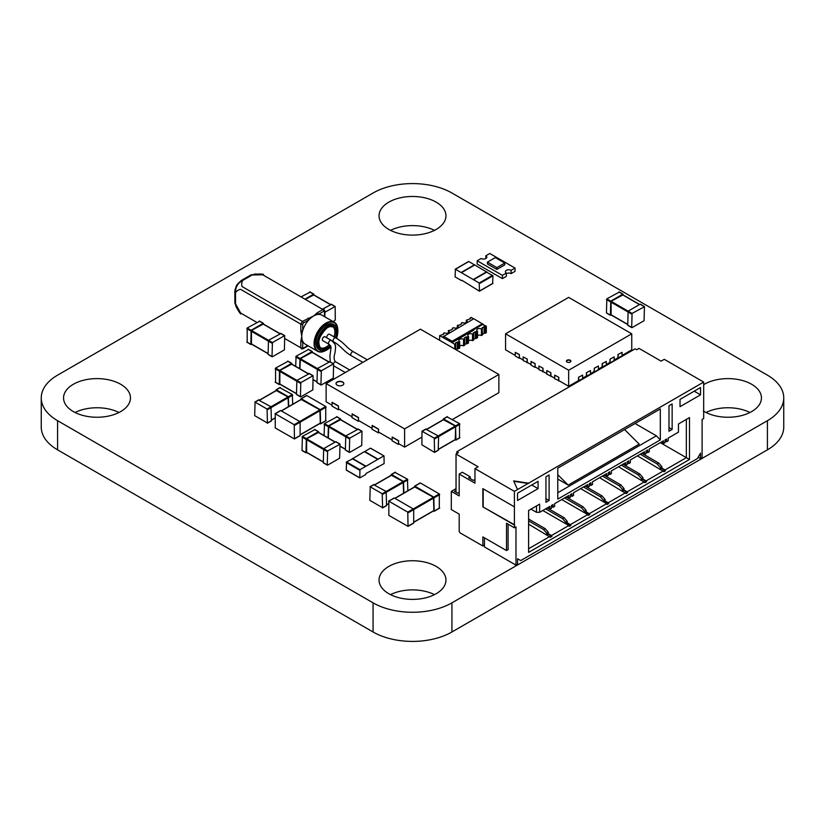 <?xml version="1.0" encoding="UTF-8"?>
<svg xmlns="http://www.w3.org/2000/svg" width="825" height="825" viewBox="0 0 825 825"><rect width="100%" height="100%" fill="white"/><g stroke="black" fill="none" stroke-linecap="round" stroke-linejoin="round"><path stroke-width="1.24" d="M57.585 420.698L373.065 602.838L373.065 631.981L57.585 449.842A55.77 32.196 0 0 1 41.25 427.072L41.25 397.928A55.77 32.196 0 0 0 57.585 420.698L57.585 449.842M373.065 631.981A55.77 32.196 0 0 0 451.935 631.981L767.415 449.842A55.77 32.196 0 0 0 783.75 427.072L783.75 397.928A55.77 32.196 0 0 0 767.415 375.158L451.935 193.019A55.77 32.196 0 0 0 373.065 193.019L57.585 375.158A55.77 32.196 0 0 0 41.25 397.928M373.065 602.838A55.77 32.196 0 0 0 451.935 602.838L451.935 631.981M783.75 397.928A55.77 32.196 0 0 1 767.415 420.698L451.935 602.838M118.986 412.5A33.454 19.315 0 0 0 75.054 412.5M73.363 411.593A33.454 19.315 0 0 0 109.828 415.779A33.454 19.315 0 0 0 130.474 397.928A33.454 19.315 0 0 0 97.02 378.613A33.454 19.315 0 0 0 63.556 397.928A33.454 19.315 0 0 0 73.363 411.593M434.466 594.639A33.454 19.315 0 0 0 390.534 594.639M388.843 593.732A33.454 19.315 0 0 0 425.308 597.919A33.454 19.315 0 0 0 445.954 580.068A33.454 19.315 0 0 0 412.5 560.752A33.454 19.315 0 0 0 379.046 580.068A33.454 19.315 0 0 0 388.843 593.732M749.946 412.5A33.454 19.315 0 0 0 706.014 412.5M703.374 411.015A33.454 19.315 0 0 0 704.323 411.593A33.454 19.315 0 0 0 740.788 415.779A33.454 19.315 0 0 0 761.444 397.928A33.454 19.315 0 0 0 740.365 379.985A33.454 19.315 0 0 0 703.684 384.646M434.466 230.361A33.454 19.315 0 0 0 390.534 230.361M388.843 229.443A33.454 19.315 0 0 0 425.308 233.63A33.454 19.315 0 0 0 445.954 215.789A33.454 19.315 0 0 0 412.5 196.474A33.454 19.315 0 0 0 379.046 215.789A33.454 19.315 0 0 0 388.843 229.443M388.843 501.198L388.843 515.408L408.045 526.371L407.767 512.129L388.843 501.198L394.36 498.011L413.284 508.942L433.476 497.289L414.789 486.946M408.158 526.113L413.686 522.926L413.686 509.623L413.284 508.942L407.767 512.129M413.686 522.194L433.476 510.768M433.878 510.541L433.476 497.289M433.331 511.046L434.187 511.088L433.795 497.104L414.862 486.173L420.389 482.986L439.312 493.917L439.312 508.128M414.47 486.946L414.862 486.173M407.849 490.772L407.457 479.16L395.072 472.467M403.899 493.041L403.507 481.439L391.524 474.519L395.464 472.24M391.122 475.282L391.524 474.519M403.59 493.226L403.198 481.625L391.442 475.293M382.604 507.715L369.827 500.342L370.229 486.812L382.212 493.732L382.604 507.715L386.554 505.436L386.162 491.463L373.777 484.76M263.515 324.112L263.123 323.338L251.13 330.258L247.191 327.989L247.191 342.189M259.576 321.296L247.191 327.989M251.604 344.2L250.852 344.499L246.912 342.22M251.13 330.258L250.852 344.499M263.196 324.112L251.45 330.443L251.45 343.922M272.033 356.534L272.425 342.561L284.697 335.61L284.419 349.841L272.425 356.761L268.486 354.492M268.084 354.265L268.486 340.282L251.45 330.443M280.861 333.589L268.486 340.282L272.425 342.561M313.995 294.968L313.593 294.195L304.961 299.186M310.045 292.153L301.022 296.907M313.675 294.968L305.281 299.362M331.341 304.446L322.317 309.2M333.207 321.668L335.29 320.017L335.167 306.467L324.875 312.273M631.682 327.391L632.074 313.418L644.459 306.725L644.067 320.698L632.074 327.618L627.732 325.122L628.134 311.138L640.118 304.219L644.067 306.498M622.844 294.968L611.098 301.3L611.098 314.779M619.214 292.153L606.839 298.846L606.437 312.819L610.387 315.098L610.778 301.125L622.772 294.195L623.164 294.968M610.387 315.098L611.243 315.057M421.884 444.788L421.998 431.228L434.27 438.178L434.548 452.42L421.884 444.788M425.834 429.206L438.209 435.909L434.27 438.178M455.245 439.55L455.637 426.752L438.601 436.59L438.209 450.11M434.662 438.869L438.601 436.59L438.209 435.909L455.245 426.071L455.637 426.752M443.499 419.739L455.245 426.071M443.18 419.729L443.572 418.966L455.565 425.886L455.957 439.869L455.091 439.828M447.119 416.914L459.504 423.607L455.565 425.886M459.504 423.607L459.504 437.817M340.808 419.729L340.416 418.966L328.422 425.886L324.483 423.607L324.091 435.579M336.868 416.914L324.483 423.607M328.03 437.858L328.422 425.886M340.488 419.739L328.742 426.071L328.35 438.034M349.326 452.162L349.718 438.178L361.989 431.228L361.711 445.469L349.718 452.389L345.778 450.11M345.386 449.883L345.778 435.909L328.742 426.071M358.163 429.206L345.778 435.909L349.718 438.178M312.417 352.337L312.015 351.574L300.032 358.493L296.093 356.214L295.69 366.362M308.468 349.522L296.093 356.214M299.64 368.641L300.032 358.493M312.097 352.347L300.352 358.679L299.949 368.827M320.935 384.77L321.327 370.786L333.589 363.835L333.31 378.077L321.327 384.997L317.377 382.718M316.986 382.491L317.377 368.517L300.352 358.679M329.763 361.814L317.377 368.517L321.327 370.786M291.906 364.176L291.514 363.412L279.52 370.332L275.581 368.053L275.581 382.264M287.966 361.36L275.581 368.053M279.995 384.275L279.242 384.574L275.302 382.295M279.52 370.332L279.242 384.574M291.596 364.186L279.84 370.518L279.84 383.996M300.424 396.608L300.816 382.625L313.088 375.684L312.809 389.916L300.816 396.835L296.876 394.556M296.484 394.329L296.876 380.356L279.84 370.518M309.262 373.663L296.876 380.356L300.816 382.625M275.261 413.779L275.261 427.979L294.473 438.941L294.195 424.7L275.261 413.779L280.789 410.592L299.712 421.513L319.904 409.86L301.218 399.527M294.587 438.683L300.114 435.497L300.114 422.194L299.712 421.513L294.195 424.7M300.114 434.765L319.904 423.338M320.296 423.112L319.904 409.86M319.749 423.617L320.616 423.658L320.224 409.674L301.29 398.743L306.817 395.557L325.741 406.488L325.741 420.698M300.898 399.517L301.29 398.743M487.431 262.144L487.431 263.959L496.887 269.424L504.776 264.877L504.776 263.051L495.309 257.586L487.431 262.144L496.887 267.609L496.887 269.424L504.776 264.877L504.776 263.051L495.309 257.586L487.431 262.144L487.431 263.959L496.887 269.424L496.887 267.609L504.776 263.051L496.887 267.609L487.431 262.144M515.027 268.063L489.792 253.492L485.853 255.771A3.341 1.928 180 0 1 486.832 257.132A3.341 1.928 180 0 1 484.76 258.916A3.341 1.928 180 0 1 481.119 258.503L477.17 260.772L477.17 264.052L502.415 278.623L506.354 276.354L506.354 273.075A3.341 1.928 180 0 1 505.374 271.703A3.341 1.928 180 0 1 507.437 269.919A3.341 1.928 180 0 1 511.088 270.342L515.027 268.063L515.027 271.343L514.243 271.796L511.088 273.622L511.088 270.342M477.17 260.772L502.415 275.344L506.354 273.075M502.415 275.344L502.415 278.623M506.354 273.622A3.341 1.928 180 0 1 511.088 273.622M485.853 255.771L485.853 258.503M292.7 404.25L292.298 394.463L279.923 387.771M288.75 406.529L288.358 396.743L276.375 389.823L280.314 387.544M275.973 390.586L276.375 389.823M288.441 406.715L288.038 396.928L276.293 390.596M267.455 423.019L254.678 415.645L255.08 402.115L267.063 409.035L267.455 423.019L271.404 420.74L271.002 406.766L258.627 400.073M327.247 464.908L327.638 450.935L340.013 444.242L339.622 458.215L327.638 465.135L323.297 462.629L323.689 448.656L335.682 441.736L339.622 444.015M318.409 432.486L306.653 438.817L306.653 452.296M314.779 429.67L302.393 436.363L302.002 450.337L305.951 452.616L306.343 438.632L318.326 431.712L318.728 432.486M305.951 452.616L306.807 452.574M459.195 514.13L459.195 531.434L459.979 532.806L482.852 546.006L484.43 545.098L484.43 546.923L515.976 565.135L515.976 526.886L514.398 527.794L514.398 525.061L482.852 506.849L482.852 488.637L514.398 506.849L514.398 491.37L474.963 468.6L474.963 483.172L459.195 474.066L459.195 495.918L451.306 491.37L451.306 509.582L459.195 514.13M565.981 523.875L567.239 522.782L570.395 524.607L587.751 514.594L584.595 512.768L584.595 511.314L586.173 510.397L583.017 506.756L566.136 497.011M514.398 527.794L506.509 523.246L506.509 550.564L482.852 536.9L482.852 546.006M698.167 457.215L700.538 458.587L702.106 457.669L702.106 419.42L703.684 418.512L703.684 382.078L664.249 359.318L661.103 361.133L639.014 348.387L636.653 349.748L635.075 348.841L456.823 451.749L458.401 452.657L456.039 454.028L478.118 466.775L474.963 468.6M528.598 524.153L550.368 537.271L551.946 536.353L551.471 535.538L568.817 525.515L565.661 523.7L565.661 522.235L567.239 521.328L564.083 517.688L547.212 507.942M548.161 534.167L551.946 536.353M547.058 534.806L548.316 533.713L551.471 535.538M660.629 469.239L661.887 468.146L665.043 469.961L686.338 457.669L660.309 442.643M661.732 468.6L665.517 470.786L665.043 469.961M637.436 455.854L663.939 471.694L665.517 470.786M567.084 523.246L570.869 525.432L569.291 526.34L568.817 525.515M570.869 525.432L570.395 524.607M641.695 480.16L642.953 479.067L646.109 480.892L663.465 470.879M642.799 479.531L646.583 481.718L646.109 480.892M618.513 466.775L645.006 482.625L646.583 481.718M586.018 512.315L589.803 514.501L588.225 515.408L587.751 514.594M584.915 512.954L586.173 511.861L589.328 513.676L606.674 503.662L603.518 501.837L603.518 500.383L605.096 499.476L601.951 495.825L585.069 486.08M589.803 514.501L589.328 513.676M622.772 491.092L624.03 489.998L627.186 491.824L644.531 481.8M623.875 490.452L627.66 492.638L627.186 491.824M599.579 477.706L626.082 493.556L627.66 492.638M604.942 501.383L608.726 503.57L607.148 504.477L606.674 503.662M603.838 502.023L605.096 500.93L608.252 502.755L625.608 492.731M608.726 503.57L608.252 502.755M451.306 491.37L456.039 488.637M456.823 453.575L456.823 451.749M567.239 522.782L567.239 521.328M571.972 496.372L573.55 495.464L573.55 492.731L587.751 484.533L587.751 487.266L589.328 486.358L589.328 483.625L590.906 482.718L590.906 485.451L592.484 484.533L592.484 481.8L606.674 473.612L606.674 476.345L608.252 475.427L608.252 472.694L609.83 471.787L609.83 474.519L611.408 473.612L611.408 470.879L625.608 462.681L625.608 465.413L627.186 464.496L627.186 461.773L628.763 460.855L628.763 463.588L630.341 462.681L630.341 459.948L644.531 451.749L644.531 454.482L646.109 453.575L646.109 450.842L647.687 449.924L647.687 452.657L649.265 451.749L649.265 449.017L663.465 440.818L663.465 443.551L665.043 442.643L665.043 439.911L666.621 439.003L666.621 441.736L668.198 440.818L668.198 438.085L678.449 432.166L678.449 423.978L689.494 417.594L689.494 459.494L528.598 552.389L528.598 510.489L539.643 504.116L539.643 512.315L549.893 506.395L549.893 509.128L551.471 508.21L551.471 505.478L553.049 504.57L553.049 507.303L554.627 506.395L554.627 503.662L568.817 495.464L568.817 498.197L570.395 497.289L570.395 494.557L571.972 493.639L571.972 496.372L570.395 495.464M515.976 565.135L517.553 564.228L517.553 558.762L520.709 560.577L697.383 458.587L700.538 453.121L700.538 458.587M484.43 537.817L484.43 545.098M506.509 550.564L508.087 549.656L508.087 524.153M514.398 491.37L517.553 489.545L513.614 480.892L528.598 483.172L703.684 382.078M528.598 483.172L517.553 489.545M514.398 506.849L514.398 525.061M545.944 502.291L545.944 476.798L549.099 474.973L549.099 500.476L545.944 502.291M660.309 438.085L660.309 439.911L557.783 499.104L557.783 468.146L660.309 408.942L660.309 438.085M680.027 406.673L680.027 399.382L700.538 387.544L700.538 394.835L680.027 406.673M668.982 405.756L668.982 431.258L672.138 429.433L672.138 403.941L668.982 405.756M517.553 500.476L517.553 493.185L538.065 481.346L538.065 488.637L517.553 500.476M514.717 524.875L482.852 506.849M483.172 488.812L483.172 506.663M459.195 474.066L462.351 472.24L470.229 476.798L468.652 477.706L473.385 480.439L474.963 479.531M456.039 454.028L456.039 490.452L454.462 491.37L457.617 493.185L459.195 492.278M456.039 490.452L456.039 492.278M689.494 459.494L686.338 457.669L686.338 419.42L689.494 417.594M528.598 548.738L549.893 536.446M548.316 533.713L548.316 532.259L545.16 528.619L528.598 519.049M546.738 534.621L546.738 533.167L548.316 532.259M542.788 510.489L565.661 523.7M661.887 468.146L661.887 466.682L658.732 463.042L641.85 453.296M660.309 469.054L660.309 467.6L661.887 466.682M561.722 499.558L584.595 512.768M642.953 479.067L642.953 477.613L639.808 473.973L622.927 464.228M641.386 479.985L641.386 478.521L642.953 477.613M586.173 511.861L586.173 510.397M580.656 488.637L603.518 501.837M624.03 489.998L624.03 488.544L620.874 484.904L603.993 475.159M622.452 490.916L622.452 489.452L624.03 488.544M605.096 500.93L605.096 499.476M553.049 507.303L551.471 506.395M672.138 429.433L668.982 427.618M660.309 439.911L656.37 435.817L635.075 423.514M656.37 435.817L557.783 492.731M624.607 429.557L639.2 444.118L568.219 485.1L557.783 479.067M538.065 488.637L531.754 484.987M549.099 500.476L545.944 498.651M700.538 394.835L694.227 391.184M565.661 522.235L562.516 518.595L545.634 508.85M562.516 518.595L564.083 517.688M568.817 498.197L566.455 496.836M513.789 481.284L528.598 483.532M666.621 441.736L665.043 440.818M539.643 504.116L536.487 505.942L536.487 512.315L530.96 509.128M663.465 443.551L661.103 442.19M539.643 512.315L536.487 512.315M549.893 509.128L547.522 507.757M647.687 452.657L646.109 451.749M644.531 454.482L642.17 453.121M628.763 463.588L627.186 462.681M625.608 465.413L623.236 464.042M587.751 487.266L585.379 485.904M609.83 474.519L608.252 473.612M590.906 485.451L589.328 484.533M606.674 476.345L604.312 474.973M470.229 476.798L470.229 478.613M546.738 533.167L543.582 529.526L528.598 520.874M543.582 529.526L545.16 528.619M660.309 467.6L657.154 463.959L640.272 454.214M657.154 463.959L658.732 463.042M584.595 511.314L581.439 507.664L564.558 497.918M641.386 478.521L638.23 474.88L621.349 465.135M638.23 474.88L639.808 473.973M581.439 507.664L583.017 506.756M603.518 500.383L600.373 496.743L583.492 486.998M622.452 489.452L619.297 485.812L602.415 476.066M619.297 485.812L620.874 484.904M600.373 496.743L601.951 495.825M557.783 474.684L568.219 485.1M383.79 455.936L359.968 469.693L359.752 477.912L365.65 474.612L365.97 473.519L384.11 463.588L384.017 455.916L370.384 448.202L364.485 451.718M352.564 458.7L364.392 451.657L377.798 459.401M365.97 466.228L352.564 458.494M359.659 477.706L346.562 470.147M346.252 469.961L346.562 461.948L352.564 458.855M461.402 280.541L455.091 276.901L455.41 269.249L479.222 282.996L479.449 291.215L461.876 280.263M474.715 265.021L468.817 261.504L455.41 269.249M486.637 272.013L474.808 264.969L461.402 272.704M486.637 272.157L492.948 275.808L492.628 283.449M486.637 271.796L473.23 279.541M570.24 360.226A2.228 1.289 0 0 0 567.806 359.948A2.228 1.289 0 0 0 566.435 361.133A2.228 1.289 0 0 0 567.084 362.051A2.228 1.289 0 0 0 569.518 362.33A2.228 1.289 0 0 0 570.89 361.133A2.228 1.289 0 0 0 570.24 360.226M570.869 361.319A2.228 1.289 0 0 0 570.24 360.587A2.228 1.289 0 0 0 567.961 360.278A2.228 1.289 0 0 0 566.455 361.319M515.264 355.441L505.57 349.841L505.57 333.816L568.662 297.382L631.754 333.816L568.662 370.239L505.57 333.816M631.754 333.816L631.754 349.841L622.06 355.441M617.956 354.533L622.06 352.347L617.956 354.533L617.956 357.813L614.171 359.999M610.067 359.092L614.171 356.905L610.067 359.092L610.067 362.361L606.282 364.547M602.178 363.639L606.282 361.453L602.178 363.639L602.178 366.919L598.393 369.105M594.299 368.198L598.393 366.011L594.299 368.198L594.299 371.477L590.514 373.663M586.41 372.745L590.514 370.559L586.41 372.745L586.41 376.025L582.625 378.211M578.521 377.303L582.625 375.117L578.521 377.303L578.521 380.583L568.662 386.275L558.803 380.583L558.803 377.303L554.699 375.117L558.803 377.303M554.699 378.211L550.914 376.025L550.914 372.745L546.82 370.559L550.914 372.745M546.82 373.663L543.025 371.477L543.025 368.198L538.931 366.011L543.025 368.198M538.931 369.105L535.147 366.919L535.147 363.639L534.982 367.373L531.042 365.093L531.042 361.453L534.982 363.732M531.042 364.547L527.257 362.361L527.257 359.092L523.153 356.905L527.257 359.092M523.153 359.999L519.368 357.813L519.368 354.533L519.214 358.267L515.264 355.988L515.264 352.347L519.214 354.626M515.264 352.347L519.368 354.533M531.042 361.453L535.147 363.639M568.662 386.275L568.662 370.239M622.06 352.347L622.06 355.988L617.636 357.998M618.111 354.626L618.111 358.267M610.232 359.174L609.757 362.546M610.232 362.825L614.171 360.546L614.171 356.905M606.282 361.453L606.282 365.093L601.868 367.104M602.343 363.732L602.343 367.373M594.454 368.28L593.979 371.652M594.454 371.931L598.393 369.652L598.393 366.011M590.514 370.559L590.514 374.21L586.09 376.21M586.565 372.838L586.565 376.478M582.625 375.117L582.625 378.757L578.201 380.758M578.676 377.396L578.676 381.037M554.699 375.117L554.699 378.757L559.123 380.758M558.649 377.396L558.649 381.037M546.82 370.559L546.82 374.21L551.234 376.21M550.76 372.838L550.76 376.478M538.931 366.011L538.931 369.652L543.345 371.652M542.871 368.28L542.871 371.931M523.153 356.905L523.153 360.546L527.567 362.546M527.103 359.174L527.103 362.825M452.409 419.512L498.867 392.69L498.867 374.478L420.389 329.175L326.133 383.584L326.133 401.796L331.97 405.168M338.477 405.962L332.176 402.322L331.97 406.075L338.281 409.726L338.477 405.962L338.477 408.922L352.007 416.738M358.514 417.532L352.203 413.892L352.007 417.646L358.318 421.286L358.514 417.532L358.514 420.492L372.044 428.299M378.551 429.093L372.24 425.452L372.044 429.206L378.345 432.857L378.551 429.093L378.551 432.052L392.071 439.869M398.578 440.663L392.267 437.023L392.071 440.777L398.382 444.417L398.578 440.663L398.578 443.623L404.611 447.109L421.884 437.137M326.133 383.584L404.611 428.897L498.867 374.478M404.611 447.109L404.611 428.897M338.281 409.726L339.075 409.262M358.318 421.286L359.102 420.832M378.345 432.857L379.139 432.403M398.382 444.417L399.166 443.963M342.705 385.182A3.908 2.258 180 0 1 338.446 385.667A3.908 2.258 180 0 1 336.033 383.584A3.908 2.258 180 0 1 339.941 381.336A3.908 2.258 180 0 1 343.839 383.584A3.908 2.258 180 0 1 342.705 385.182M331.97 402.435L338.281 406.075M392.071 437.137L398.382 440.777M352.007 414.006L358.318 417.646M372.044 425.566L378.345 429.206M343.839 383.697A3.908 2.258 0 0 0 339.941 381.562A3.908 2.258 0 0 0 336.043 383.697M337.838 331.083L337.858 330.124C337.59 325.865 336.394 323.245 334.269 322.276L321.967 315.181A16.727 9.663 120 0 0 318.233 314.418A16.727 9.663 120 0 0 313.593 316.006A16.727 9.663 120 0 0 308.963 319.77A16.727 9.663 120 0 0 302.713 330.598A16.727 9.663 120 0 0 301.764 336.497A16.727 9.663 120 0 0 302.713 341.302A16.727 9.663 120 0 0 305.229 344.159L317.532 351.254A16.727 9.663 -60 0 1 314.067 343.602A16.727 9.663 -60 0 1 321.368 326.762A16.727 9.663 -60 0 1 334.269 322.276A16.727 9.663 -60 0 1 337.734 329.938M336.6 338.343L337.858 331.939C337.621 328.226 336.579 325.947 334.723 325.122L333.465 324.39A14.499 8.374 120 0 0 322.297 328.278A14.499 8.374 120 0 0 315.965 342.87A14.499 8.374 120 0 0 318.966 349.511L320.224 350.233A14.499 8.374 -60 0 1 317.223 343.602A14.499 8.374 -60 0 1 323.555 329.01A14.499 8.374 -60 0 1 334.723 325.122A14.499 8.374 -60 0 1 337.734 331.763M324.875 316.852L324.875 310.994L324.019 309.437L322.905 309.54L262.711 274.787L252.182 274.962A2.228 1.289 60 0 0 251.058 274.859L241.395 280.438A2.228 1.289 60 0 1 242.519 280.541C241.539 283.068 241.436 285.099 242.199 286.626L302.393 321.379L313.593 316.006L317.285 312.778A1.341 0.773 60 0 1 318.233 314.418L323.854 311.18L324.483 311.541L324.483 316.635M308.014 318.13A1.341 0.773 60 0 1 308.963 319.77L303.342 323.018L302.713 324.112L302.713 330.598A1.341 0.773 0 0 1 300.816 330.598L300.816 324.112L240.622 289.358C238.92 289.462 237.218 290.565 235.517 292.669L235.517 303.827L240.622 313.036L256.853 322.41M284.811 338.549L300.816 347.789L300.816 341.302L301.764 336.497L300.816 330.598M300.816 341.302A1.341 0.773 0 0 0 302.713 341.302L302.713 347.789L303.342 348.15L307.746 345.613M303.342 323.018A1.341 0.773 60 0 0 302.393 321.379L300.816 324.112A1.341 0.773 180 0 0 302.713 324.112M302.713 347.789A1.341 0.773 0 0 1 300.816 347.789L301.28 348.81L303.064 348.769L308.137 345.84M251.058 274.859L259.06 274.013C260.803 273.859 270.033 274.993 255.307 273.983L252.182 274.962L242.519 280.541C237.734 283.171 235.403 287.213 235.517 292.669A2.228 1.289 -0 0 1 234.867 291.761L234.867 291.761C234.651 291.545 235.826 285.77 234.867 291.761L234.867 302.909A2.228 1.289 0 0 0 234.867 302.919A2.228 1.289 0 0 0 235.517 303.827L236.228 307.024L234.867 302.919M320.76 347.892A12.272 7.085 120 0 0 329.371 344.468M334.012 336.837A12.272 7.085 120 0 0 334.888 331.939A12.272 7.085 120 0 0 332.96 326.752M325.194 336.94A2.228 1.289 120 0 0 324.988 336.765A2.228 1.289 120 0 0 324.741 336.672A2.228 1.289 120 0 0 322.657 338.26A2.228 1.289 120 0 0 322.761 340.632A2.228 1.289 120 0 0 323.018 340.725M335.95 338.002A2.228 1.289 120 0 0 335.754 337.848L329.526 334.249A2.228 1.289 120 0 0 327.535 335.167A2.228 1.289 120 0 0 327.185 338.033M482.512 328.36L481.429 328.989L481.429 335.548L482.512 334.919L482.202 327.638L486.327 326.164L482.532 324.524L473.282 329.866M482.512 334.012L486.327 332.722L486.327 326.164M484.131 333.073L484.131 326.514M455.699 349.491L459.669 348.109L459.669 341.56A2.753 1.588 0 0 1 458.855 340.436A2.753 1.588 0 0 1 460.556 338.962A2.753 1.588 0 0 1 463.557 339.312L464.64 338.683L464.32 337.951L466.259 336.837L467.517 337.023L467.517 343.582L468.445 343.045L468.6 336.394A2.753 1.588 0 0 1 467.796 335.27A2.753 1.588 0 0 1 469.497 333.805A2.753 1.588 0 0 1 472.498 334.146L473.581 333.527L473.261 332.795L477.541 331.238A2.753 1.588 0 0 1 476.737 330.113A2.753 1.588 0 0 1 478.438 328.639A2.753 1.588 0 0 1 481.429 328.989M464.64 338.683L464.64 345.242L463.557 345.871A2.753 1.588 0 0 0 459.669 345.871M473.581 333.527L473.581 340.075L472.498 340.704A2.753 1.588 0 0 0 468.6 340.704M473.581 339.168L477.541 337.796L477.541 331.238M481.429 335.548A2.753 1.588 0 0 0 477.541 335.548M473.622 318.832L471.178 317.419L470.25 317.955L470.57 318.687L466.29 320.244L466.29 322.493M485.399 333.259L485.399 326.7M472.498 340.704L472.498 334.146M467.517 337.023L468.6 336.394M464.64 344.334L467.517 343.582M463.557 345.871L463.557 339.312M458.576 348.738L458.576 342.179L459.669 341.56M439.632 340.282L439.632 335.641L451.853 342.509L454.771 344.376L454.771 349.027M443.438 334.352L443.438 333.434L444.52 332.815A2.753 1.588 0 0 0 447.521 333.156A2.753 1.588 0 0 0 449.223 331.691A2.753 1.588 0 0 0 448.408 330.567L448.408 332.815M452.378 329.185L452.378 328.278L452.688 329.01L450.759 330.124L448.408 330.567M452.378 328.278L453.461 327.649A2.753 1.588 0 0 0 456.462 327.999A2.753 1.588 0 0 0 458.153 326.525A2.753 1.588 0 0 0 457.349 325.411L457.349 327.649M461.319 324.029L461.319 323.122L461.629 323.843L459.7 324.968L457.349 325.411M461.319 323.122L462.402 322.493A2.753 1.588 0 0 0 465.393 322.833A2.753 1.588 0 0 0 467.094 321.368A2.753 1.588 0 0 0 466.29 320.244M442.551 337.136L473.787 318.739L483.481 324.524M470.25 318.863L470.25 317.955M482.46 323.751L452.172 341.241L451.853 342.509M473.756 330.144L451.935 342.736M476.458 338.415L476.458 331.856M475.2 338.24L475.2 331.681M466.259 343.396L466.259 336.837M455.699 349.563L455.699 343.85L454.771 344.376M455.699 343.85L455.379 343.118L457.318 342.004L458.576 342.179M457.318 348.552L457.318 342.004M443.438 333.434L443.757 334.166L439.632 335.641M443.499 336.229L452.172 341.241M767.415 420.698L767.415 449.842M408.158 512.81L433.878 497.97M394.989 498.382L415.181 486.719M434.187 511.088L439.715 507.901M434.187 497.784L439.715 494.598M433.795 497.104L439.312 493.917M403.899 482.12L407.849 479.851M403.507 481.439L407.457 479.16M386.554 504.704L388.441 503.611M374.798 484.904L391.834 475.066M382.212 493.732L403.198 481.625M382.604 494.423L403.59 482.305M370.229 486.812L374.168 484.533M263.123 323.338L259.174 321.069M250.738 344.242L246.799 341.963M250.738 330.949L246.799 328.67M268.084 353.533L251.058 343.695M272.033 343.241L251.058 331.124M279.84 333.723L262.804 323.885M284.419 335.641L280.469 333.362M313.593 294.195L309.653 291.926M330.32 304.58L313.283 294.742M334.888 306.498L330.949 304.219M610.696 301.981L631.682 314.098M611.098 301.3L632.074 313.418M610.696 314.552L627.732 324.39M622.452 294.742L639.488 304.58M606.437 299.527L610.387 301.806M606.839 298.846L610.778 301.125M618.822 291.926L622.772 294.195M426.226 428.979L422.276 431.258M438.601 449.883L434.662 452.162M455.637 439.323L438.601 449.151M443.891 419.512L426.855 429.351M447.521 416.687L443.572 418.966M459.896 437.59L455.957 439.869M459.896 424.298L455.957 426.566M340.416 418.966L336.466 416.687M328.03 426.566L324.091 424.298M345.386 449.151L340.013 446.057M349.326 438.869L328.35 426.752M357.132 429.351L340.096 419.512M361.711 431.258L357.761 428.979M312.015 351.574L308.076 349.295M299.64 359.174L295.69 356.905M316.986 381.758L313.201 379.582M320.935 371.477L299.949 359.36M328.742 361.958L311.706 352.12M333.31 363.866L329.371 361.587M291.514 363.412L287.574 361.133M279.128 384.316L275.189 382.037M279.128 371.013L275.189 368.744M296.484 393.608L279.448 383.769M300.424 383.316L279.448 371.198M308.23 373.797L291.194 363.959M312.809 375.705L308.87 373.426M294.587 425.391L320.296 410.541M281.418 410.953L301.61 399.29M320.616 423.658L326.133 420.472M320.616 410.355L326.133 407.168M320.224 409.674L325.741 406.488M288.75 397.423L292.7 395.154M288.358 396.743L292.298 394.463M271.404 420.018L274.869 418.007M259.648 400.207L276.684 390.369M267.063 409.035L288.038 396.928M267.455 409.726L288.441 397.609M255.08 402.115L259.019 399.836M306.261 439.498L327.247 451.615M306.653 438.817L327.638 450.935M306.261 452.069L323.297 461.907M318.017 432.259L335.053 442.097M302.002 437.044L305.951 439.323M302.393 436.363L306.343 438.632M314.387 429.443L318.326 431.712M378.108 459.216L364.702 451.481M359.659 470.24L346.252 462.495M359.968 469.693L346.562 461.948M365.65 466.414L352.244 458.669M474.488 264.784L461.082 272.528M492.948 283.274L479.542 291.008M492.948 275.808L479.542 283.542M492.628 275.261L479.222 282.996M486.956 271.982L473.55 279.716M337.734 330.124A16.283 9.405 120 0 0 326.133 323.699A16.283 9.405 120 0 0 314.696 343.602A16.283 9.405 120 0 0 326.061 350.336A16.727 9.663 -60 0 1 317.532 351.254L321.606 352.038L326.937 349.944M327.638 349.429A14.499 8.374 -60 0 1 320.224 350.233L324.514 350.8L331 347.005M324.875 310.994A1.341 0.773 180 0 1 324.483 311.541M323.854 311.18A1.341 0.773 -120 0 0 322.905 309.54L317.285 312.778M336.528 338.302A14.056 8.116 120 0 0 337.734 332.124A14.056 8.116 120 0 0 327.793 326.391A14.056 8.116 120 0 0 317.852 343.602A14.056 8.116 120 0 0 330.98 346.892M334.135 343.035A14.056 8.116 120 0 0 334.579 342.334M303.342 348.15A1.341 0.773 60 0 1 303.064 348.769M330.701 346.005A12.715 7.343 -60 0 1 318.801 343.056A12.715 7.343 -60 0 1 327.793 327.484A12.715 7.343 -60 0 1 336.786 332.671A12.715 7.343 -60 0 1 335.827 337.879M318.811 343.045A12.272 7.085 120 0 0 321.348 348.305A12.272 7.085 120 0 0 330.382 345.438M335.28 337.569A12.272 7.085 120 0 0 336.157 332.671A12.272 7.085 120 0 0 333.609 327.051A12.272 7.085 120 0 0 327.638 327.577M324.988 336.765L331.227 340.364A2.228 1.289 120 0 0 330.969 340.271A2.228 1.289 120 0 0 328.783 342.066A2.228 1.289 120 0 0 328.989 344.231L331.062 347.438L329.897 356.214L330.278 361.927M353.657 351.966A2.228 1.289 120 0 0 353.471 351.801C345.562 347.119 345.314 343.571 335.754 337.848A2.228 1.289 120 0 0 333.764 338.766A2.228 1.289 120 0 0 333.331 341.55A2.228 1.289 120 0 0 333.527 341.705A2.228 1.289 120 0 0 333.754 341.798M331.227 340.364C336.847 345.097 335.507 345.943 335.156 352.223C333.568 357.277 333.816 360.525 335.878 361.958A2.228 1.289 120 0 0 333.444 363.66A2.228 1.289 120 0 0 333.413 363.732M367.321 359.803L353.471 351.801A2.228 1.289 120 0 0 351.347 352.904A2.228 1.289 120 0 0 351.037 355.503A2.228 1.289 120 0 0 351.233 355.668A2.228 1.289 120 0 0 351.471 355.761M408.045 526.371L413.573 523.174M388.565 501.177L394.082 497.991M413.686 522.38L433.754 510.788M394.824 498.29L414.903 486.698M434.074 511.335L439.591 508.148M414.583 486.152L420.111 482.965M391.246 474.488L395.185 472.209M386.554 504.9L388.441 503.807M374.632 484.811L391.555 475.035M382.491 507.973L386.44 505.694M369.951 486.781L373.89 484.512M263.402 323.317L259.452 321.038M268.084 353.719L251.171 343.953M280.005 333.63L263.082 323.864M284.697 335.61L280.748 333.331M272.147 356.792L268.207 354.513M313.871 294.174L309.932 291.895M330.485 304.487L313.562 294.721M335.167 306.467L331.227 304.188M627.856 325.37L631.795 327.649M640.396 304.188L644.346 306.467M610.82 314.81L627.732 324.576M622.731 294.721L639.653 304.487M606.561 313.077L610.5 315.356M619.101 291.895L623.05 294.174M425.948 428.959L421.998 431.228M438.488 450.141L434.548 452.42M455.524 439.57L438.601 449.347M443.613 419.482L426.69 429.258M447.243 416.666L443.293 418.935M459.783 437.848L455.843 440.117M340.694 418.935L336.744 416.666M345.386 449.347L340.013 446.253M357.297 429.258L340.374 419.482M361.989 431.228L358.04 428.959M349.439 452.42L345.5 450.141M312.293 351.543L308.354 349.274M316.986 381.954L313.201 379.768M328.907 361.866L311.984 352.089M333.589 363.835L329.649 361.567M321.049 385.028L317.099 382.748M291.792 363.382L287.853 361.113M296.484 393.793L279.562 384.027M308.395 373.704L291.472 363.928M313.088 375.684L309.148 373.405M300.537 396.866L296.598 394.587M294.473 438.941L299.991 435.755M274.983 413.748L280.51 410.561M300.114 434.95L320.183 423.369M281.253 410.86L301.331 399.269M320.502 423.916L326.019 420.719M301.012 398.722L306.539 395.536M276.086 389.792L280.036 387.523M271.404 420.203L274.869 418.203M259.483 400.115L276.406 390.338M267.341 423.277L271.291 420.998M254.801 402.095L258.741 399.816M323.41 462.887L327.36 465.166M335.961 441.705L339.9 443.984M306.374 452.327L323.297 462.093M318.295 432.238L335.208 442.004M302.115 450.594L306.065 452.873M314.665 429.412L318.605 431.692M377.891 467.435L377.19 467.032M384.017 455.916L370.611 448.181M359.752 477.912L346.345 470.168M365.877 466.393L352.471 458.648M462 280.345L461.309 280.748M468.59 261.484L455.183 269.228M492.855 283.47L479.449 291.215M486.729 271.951L473.323 279.696M334.187 343.107L334.641 342.375M236.239 307.024L238.136 310.272C238.868 311.85 244.478 319.285 236.239 307.024M241.395 280.438C236.404 285.079 236.414 284.264 234.867 291.761M333.609 327.051L330.66 326.587C328.082 324.225 316.8 339.261 318.935 342.87C319.172 345.974 319.976 347.779 321.348 348.305M322.761 340.632L328.989 344.231M331.578 340.581L333.527 341.705C341.457 346.263 343.241 351.037 351.233 355.668L362.866 362.381M335.878 361.958L349.738 369.961M333.713 365.857L345.283 372.529"/></g></svg>
